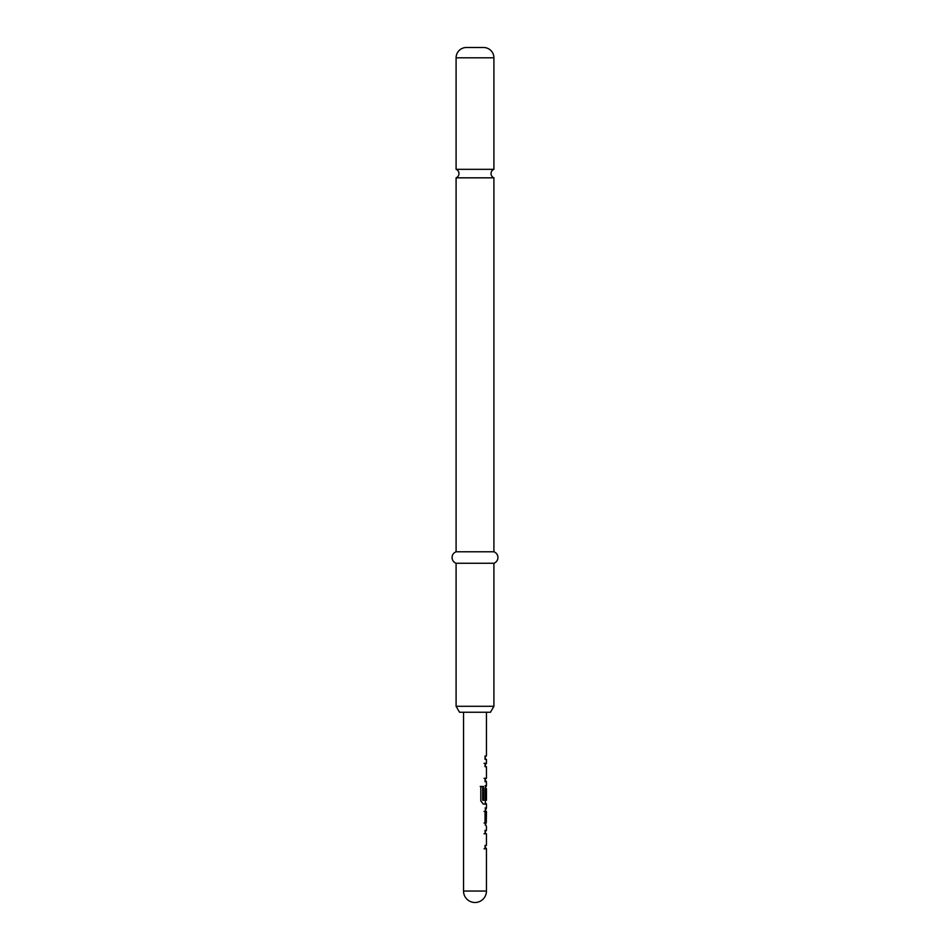 <?xml version="1.0" encoding="UTF-8"?>
<svg xmlns="http://www.w3.org/2000/svg" width="950" height="950" viewBox="0 0 950 950"><rect width="100%" height="100%" fill="white"/><g stroke="black" fill="none" stroke-linecap="round" stroke-linejoin="round"><path stroke-width="1.43" d="M456.095 169.326A4.584 4.584 0 0 1 456.095 177.828L493.905 177.828A4.584 4.584 0 0 1 493.905 169.326L456.095 169.326L456.095 57.819A10.319 10.319 0 0 1 466.402 47.5L483.598 47.5L466.402 47.5M483.598 47.5A10.319 10.319 0 0 1 493.905 57.819L493.905 169.326M490.473 712.251L459.527 712.251L456.095 706.289L493.905 706.289L490.473 712.251M493.905 177.828L493.905 551.784A6.104 6.104 0 0 1 493.905 563.255L456.095 563.255L456.095 706.289M493.905 563.255L493.905 706.289M493.905 551.784L456.095 551.784A6.104 6.104 0 0 0 456.095 563.255M456.095 177.828L456.095 551.784M463.541 712.251L463.541 891.041L486.459 891.041L486.459 848.789L485.046 848.789L485.046 845.357L486.459 845.357L486.459 833.779L485.046 833.779L485.046 830.336L486.459 830.336L486.459 826.441L485.046 823.234L485.046 811.205L486.459 807.987L486.459 804.092L483.348 804.092L480.807 800.886L480.807 786.446L483.514 786.446L483.514 800.054L486.459 800.28L486.459 788.714L486.234 798.712L485.046 798.712L485.046 788.856L486.459 785.65L486.459 781.743L485.046 781.743L485.046 778.311L486.459 778.311L486.459 766.733L485.046 766.733L485.046 763.301L486.459 763.301L486.459 759.406L485.046 759.406L485.046 755.962L486.459 755.962L486.459 712.251M486.459 755.962L485.082 755.962M486.459 763.301L485.319 764.916M485.319 780.14L486.459 781.743M486.459 785.65L485.319 787.265M485.319 802.477L486.459 804.092M486.459 807.987L485.082 807.987M485.082 811.431L486.459 811.431L486.281 823.009L486.459 811.431M486.222 830.336L485.319 831.962M485.319 847.174L486.459 848.789M486.246 788.939L485.153 788.714L486.459 788.714M484.049 763.301L486.222 763.301M484.049 778.311L485.177 778.311M480.225 786.446L482.659 786.446L482.659 800.054L483.669 800.28M482.659 800.054L483.514 800.054M482.659 786.446L483.514 786.446M485.094 785.65L486.222 785.65M485.117 788.939L485.117 798.712L486.234 798.712M482.802 800.28L485.129 800.054M484.072 811.431L485.153 811.431L485.153 823.009L486.281 823.009M485.153 823.009L484.072 823.009M485.117 822.771L486.234 822.771M485.117 811.656L486.234 811.656M485.153 811.431L486.281 811.431M485.177 833.779L484.049 833.779M484.049 848.789L486.222 848.789M493.905 57.819L456.095 57.819M463.541 891.041A11.459 11.459 0 0 0 475 902.5A11.459 11.459 0 0 0 486.459 891.041M485.319 759.406L485.319 755.962M485.319 781.743L485.319 778.311M485.319 766.733L485.319 763.301M485.319 804.092L485.319 800.28M485.319 788.714L485.319 787.051M485.319 825.039L485.319 823.009M485.319 811.431L485.319 809.4M485.319 848.789L485.319 845.357M485.319 833.779L485.319 830.336"/></g></svg>
